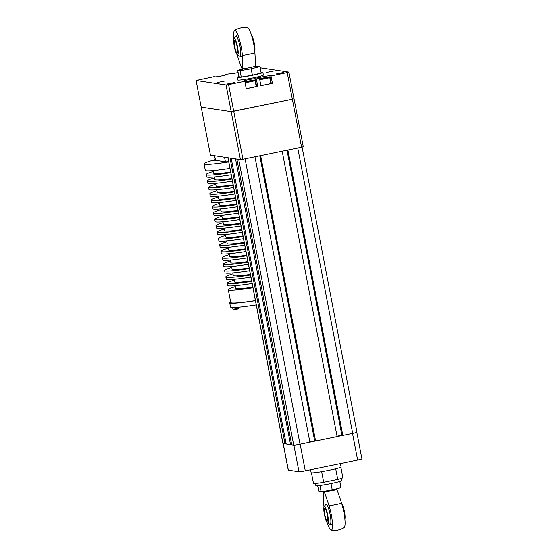 <?xml version="1.0" encoding="UTF-8"?>
<svg xmlns="http://www.w3.org/2000/svg" width="558" height="558" viewBox="0 0 558 558"><rect width="100%" height="100%" fill="white"/><g stroke="black" fill="none" stroke-linecap="round" stroke-linejoin="round"><path stroke-width="0.84" d="M240.435 159.644L242.953 159.274L233.718 111.3L231.193 111.67L240.435 159.644L210.443 155.138L196.074 80.512L213.972 76.683L215.144 76.858A5.985 0.398 169.1 0 0 221.533 75.958A5.985 0.398 169.1 0 0 226.778 74.542A5.985 0.398 169.1 0 0 226.667 74.486L225.495 74.312L225.627 75.009M301.592 147.207L303.266 146.712L294.024 98.738L292.357 99.233L301.592 147.207L242.953 159.274M196.074 80.512L226.067 85.018L231.193 111.67L292.357 99.233L233.718 111.3L228.585 84.649L244.816 81.308L243.644 81.133A5.985 0.398 169.1 0 1 243.525 81.084A5.985 0.398 169.1 0 1 248.777 79.661A5.985 0.398 169.1 0 1 255.166 78.762L256.331 78.943L257.768 86.399L256.603 86.225L255.166 78.762M231.193 111.67L201.208 107.164L231.193 111.67M234.785 82.521L227.469 83.979L234.785 82.521M224.895 81.036L217.585 82.493L224.895 81.036M283.478 72.505L276.168 73.956L283.478 72.505M273.587 71.019L266.278 72.477L273.587 71.019M272.43 83.386L271.258 83.212L269.821 75.748L270.993 75.923L272.43 83.386L260.914 85.758L259.477 78.294L258.305 78.12A5.985 0.398 169.1 0 1 258.187 78.064A5.985 0.398 169.1 0 1 263.439 76.648A5.985 0.398 169.1 0 1 269.821 75.748M257.768 86.399L246.252 88.771L244.816 81.308M238.133 72.526A5.985 0.398 169.1 0 1 229.805 73.837L225.495 74.312M256.331 78.943L259.477 78.294M270.993 75.923L287.224 72.582L292.357 99.233L294.024 98.738L288.891 72.087L260.168 67.776M288.891 72.087L287.224 72.582M228.585 84.649L226.067 85.018M270.811 83.205A5.985 0.398 169.1 0 1 271.258 83.212M256.15 86.218A5.985 0.398 169.1 0 1 256.603 86.225M230.175 158.102L228.013 157.83A5.441 0.363 169.1 0 1 227.908 157.781A5.441 0.363 169.1 0 1 227.915 157.761L282.927 443.484A5.441 0.363 169.1 0 0 283.032 443.533L228.013 157.83M286.121 443.617L285.04 443.84L230.022 158.137M285.04 443.84L283.032 443.533M302.073 147.068L356.981 432.199A5.441 0.363 169.1 0 1 352.705 433.385L342.835 435.414L287.879 150.032M342.835 435.414L287.551 150.095M342.438 435.121L337.053 436.203M260.649 155.633L315.605 441.022L337.13 436.593L282.167 151.204M315.605 441.022L260.321 155.703M315.207 440.722L309.823 441.81M315.577 441.015L309.899 442.18L254.943 156.805M309.899 442.194L300.03 444.224A5.441 0.363 169.1 0 1 293.731 445.145L291.729 444.845L236.864 159.107M239.131 159.448A5.441 0.363 169.1 0 1 238.712 159.442L236.711 159.135M235.706 158.932L231.333 158.277M291.653 444.447L290.565 444.67L235.553 158.967M290.565 444.67L286.198 444.015L231.179 158.305M283.136 443.554L288.249 470.108A5.441 0.363 -10.9 0 0 288.353 470.157L298.99 471.754A5.441 0.363 -10.9 0 0 305.289 470.84L357.643 460.064A5.441 0.363 -10.9 0 0 361.926 458.878L356.813 432.324M291.715 444.782L290.725 444.635M286.184 443.952L285.194 443.805M342.8 435.414L337.123 436.579M340.429 463.607L341.071 466.941A15.233 1.018 169.1 0 1 329.087 470.268A15.233 1.018 169.1 0 1 311.155 472.703L310.583 469.752M335.7 468.783L337.75 479.42L323.689 482.314L321.638 471.67M340.84 467.185L342.856 477.655A14.961 1.004 169.1 0 1 337.75 479.42M323.689 482.314A14.961 1.004 169.1 0 1 313.477 483.312L311.455 472.842M235.762 36.458A10.163 1.89 78.4 0 1 236.104 36.34A10.163 1.89 78.4 0 1 240.01 46.593A10.163 1.89 78.4 0 1 239.94 56.246A10.163 1.89 78.4 0 1 239.828 56.218M255.334 67.748L255.027 66.165A6.529 0.439 169.1 0 1 255.027 66.172A6.529 0.439 169.1 0 1 249.893 67.581A6.529 0.439 169.1 0 1 242.332 68.683A6.529 0.439 169.1 0 1 242.214 68.641A6.529 0.439 169.1 0 1 242.207 68.62L242.521 70.259M237.073 54.635A16.14 2.999 -101.6 0 0 237.101 54.726C240.233 64.609 241.977 69.262 242.332 68.683C242.939 69.401 242.946 65.014 242.339 55.514A16.14 2.999 -101.6 0 0 239.068 38.272A16.14 2.999 -101.6 0 0 234.555 30.578A17.41 17.41 0 0 1 247.571 27.9A16.14 2.999 78.4 0 1 251.958 36.751A16.14 2.999 78.4 0 1 254.901 52.926C255.508 62.426 255.508 66.82 254.901 66.095M234.555 30.578A16.14 2.999 -101.6 0 0 233.858 39.004M254.901 52.926A14.899 0.997 169.1 0 1 242.339 55.514M237.562 46.97A8.37 1.555 78.4 0 1 237.283 54.823A8.37 1.555 78.4 0 1 234.402 47.039A8.37 1.555 78.4 0 1 233.969 38.746A8.37 1.555 78.4 0 1 237.562 46.97M237.206 46.914A6.529 1.214 78.4 0 1 237.241 53.122A6.529 1.214 78.4 0 1 234.653 46.53A6.529 1.214 78.4 0 1 234.611 40.329A6.529 1.214 78.4 0 1 237.206 46.914M251.532 35.363A8.37 1.555 78.4 0 1 254.315 43.524A8.37 1.555 78.4 0 1 254.755 51.001M261.032 72.289A13.057 0.872 169.1 0 1 262.874 72.38L263.39 75.044A13.057 0.872 169.1 0 1 253.116 77.897A13.057 0.872 169.1 0 1 237.743 79.982L237.234 77.318A13.057 0.872 169.1 0 1 238.908 76.544M262.874 72.38A13.057 0.872 169.1 0 1 252.607 75.232A13.057 0.872 169.1 0 1 237.234 77.318M251.156 68.801L252.383 75.197L261.165 72.979L259.937 66.583L251.156 68.801L240.038 70.678L237.708 70.329L242.311 69.164M252.383 75.197L241.272 77.074L240.038 70.678M241.272 77.074L238.936 76.725L237.708 70.329M255.125 66.646L257.601 66.235L259.937 66.583M324.093 506.748A8.37 1.555 -101.6 0 0 324.526 515.034A8.37 1.555 -101.6 0 0 327.406 522.825A8.37 1.555 -101.6 0 0 327.685 514.971A8.37 1.555 -101.6 0 0 324.093 506.748A12.081 12.081 0 0 1 325.886 504.46A10.163 1.89 78.4 0 1 326.228 504.334A10.163 1.89 78.4 0 1 330.134 514.588A10.163 1.89 78.4 0 1 330.064 524.248A10.163 1.89 78.4 0 1 329.952 524.22M323.612 491.354L323.703 491.849A6.529 0.439 -10.9 0 0 323.703 491.849A6.529 0.439 -10.9 0 0 323.835 491.905A6.529 0.439 -10.9 0 0 331.389 490.803A6.529 0.439 -10.9 0 0 336.53 489.38A6.529 0.439 -10.9 0 0 336.516 489.359L336.53 489.387M327.197 522.637A16.14 2.999 -101.6 0 0 331.159 530.1A16.14 2.999 -101.6 0 0 332.366 522.197A16.14 2.999 -101.6 0 0 329.06 505.862C325.935 495.978 324.191 491.326 323.835 491.905L323.703 491.835M323.835 491.905C323.228 491.18 323.221 495.574 323.828 505.074A16.14 2.999 -101.6 0 0 323.982 506.999M336.397 489.317C336.76 488.738 338.497 493.391 341.629 503.274A16.14 2.999 78.4 0 1 344.181 527.422A17.41 17.41 0 0 1 331.159 530.1M329.06 505.862A14.899 0.997 -10.9 0 0 341.629 503.274M344.872 518.996A8.37 1.555 -101.6 0 0 344.439 511.519A8.37 1.555 -101.6 0 0 341.656 503.365M327.323 514.915A6.529 1.214 -101.6 0 0 324.735 508.331A6.529 1.214 -101.6 0 0 324.777 514.532A6.529 1.214 -101.6 0 0 327.365 521.116A6.529 1.214 -101.6 0 0 327.323 514.915M315.437 483.437L315.856 485.62A13.057 0.872 -10.9 0 0 331.229 483.535A13.057 0.872 -10.9 0 0 341.503 480.682L341.077 478.499M319.915 485.481L321.129 491.765L332.247 489.896L341.029 487.671L339.829 481.456M331.027 483.577L332.247 489.896M317.697 485.711L318.799 491.417L321.129 491.765M260.858 85.472A5.441 0.363 -10.9 0 0 266.389 84.593A5.441 0.363 -10.9 0 0 270.846 83.365L269.716 77.506A5.441 0.363 -10.9 0 1 265.259 78.727A5.441 0.363 -10.9 0 1 259.728 79.606M264.785 78.113L261.381 78.476L266.647 77.409L264.785 78.113M263.753 77.89L263.829 78.266M246.197 88.485A5.441 0.363 -10.9 0 0 252.021 87.55A5.441 0.363 -10.9 0 0 256.185 86.385L255.055 80.519A5.441 0.363 -10.9 0 1 250.891 81.684A5.441 0.363 -10.9 0 1 245.067 82.619M250.291 81.091L246.664 81.517L251.874 80.436L250.291 81.091M248.924 80.938L249.001 81.315M223.807 161.653L225.418 161.89A5.441 0.363 -10.9 0 0 228.634 161.548M214.551 155.759L215.444 160.362A5.441 0.363 -10.9 0 0 215.548 160.411L217.153 160.648M235.448 286.61L235.35 286.624A46.788 3.132 169.1 0 0 228.292 289.714A46.788 3.132 169.1 0 0 252.941 287.775M234.221 280.214L234.116 280.228A46.788 3.132 169.1 0 0 227.057 283.318A46.788 3.132 169.1 0 0 251.707 281.378M232.986 273.818L232.888 273.832A46.788 3.132 169.1 0 0 225.83 276.921A46.788 3.132 169.1 0 0 250.479 274.982M231.758 267.421L231.654 267.435A46.788 3.132 169.1 0 0 224.595 270.525A46.788 3.132 169.1 0 0 249.245 268.586M230.524 261.025L230.426 261.039A46.788 3.132 169.1 0 0 223.367 264.129A46.788 3.132 169.1 0 0 248.017 262.19M229.289 254.629L229.192 254.643A46.788 3.132 169.1 0 0 222.133 257.733A46.788 3.132 169.1 0 0 246.782 255.794M228.062 248.233L227.957 248.247A46.788 3.132 169.1 0 0 220.905 251.337A46.788 3.132 169.1 0 0 245.548 249.398M226.827 241.837L226.729 241.851A46.788 3.132 169.1 0 0 219.671 244.941A46.788 3.132 169.1 0 0 244.32 243.002M225.599 235.441L225.495 235.455A46.788 3.132 169.1 0 0 218.436 238.545A46.788 3.132 169.1 0 0 243.086 236.606M224.365 229.045L224.267 229.059A46.788 3.132 169.1 0 0 217.208 232.149A46.788 3.132 169.1 0 0 241.858 230.21M223.13 222.642L223.033 222.663A46.788 3.132 169.1 0 0 215.974 225.753A46.788 3.132 169.1 0 0 240.624 223.814M221.903 216.246L221.798 216.267A46.788 3.132 169.1 0 0 214.746 219.357A46.788 3.132 169.1 0 0 239.396 217.418M220.668 209.85L220.57 209.871A46.788 3.132 169.1 0 0 213.512 212.961A46.788 3.132 169.1 0 0 238.161 211.022M219.44 203.454L219.336 203.468A46.788 3.132 169.1 0 0 212.277 206.565A46.788 3.132 169.1 0 0 236.927 204.626M218.206 197.058L218.108 197.072A46.788 3.132 169.1 0 0 211.05 200.169A46.788 3.132 169.1 0 0 235.699 198.23M216.971 190.662L216.874 190.676A46.788 3.132 169.1 0 0 209.815 193.772A46.788 3.132 169.1 0 0 234.465 191.833M215.744 184.266L215.639 184.279A46.788 3.132 169.1 0 0 208.587 187.376A46.788 3.132 169.1 0 0 233.237 185.437M214.509 177.869L214.411 177.883A46.788 3.132 169.1 0 0 207.353 180.98A46.788 3.132 169.1 0 0 232.002 179.041M213.282 171.473L213.177 171.487A46.788 3.132 169.1 0 0 206.118 174.584A46.788 3.132 169.1 0 0 230.768 172.645M215.179 160.355L211.126 160.83A46.788 3.132 -10.9 0 0 204.068 163.919A46.788 3.132 -10.9 0 0 228.717 161.98M228.292 289.714L230.754 302.506A46.788 3.132 -10.9 0 0 255.404 300.567M242.974 236.02A39.172 2.623 169.1 0 1 225.92 237.108L225.418 234.52M217.208 232.149L217.62 234.283A46.788 3.132 -10.9 0 0 242.27 232.344M244.209 242.416A39.172 2.623 169.1 0 1 227.148 243.504L226.653 240.916M218.436 238.545L218.848 240.679A46.788 3.132 -10.9 0 0 243.497 238.74M245.436 248.812A39.172 2.623 169.1 0 1 228.382 249.9L227.887 247.32M219.671 244.941L220.082 247.075A46.788 3.132 -10.9 0 0 244.732 245.136M246.671 255.208A39.172 2.623 169.1 0 1 229.61 256.296L229.115 253.716M220.905 251.337L221.31 253.471A46.788 3.132 -10.9 0 0 245.959 251.532M247.898 261.604A39.172 2.623 169.1 0 1 230.845 262.692L230.349 260.112M222.133 257.733L222.544 259.868A46.788 3.132 -10.9 0 0 247.194 257.929M249.133 268A39.172 2.623 169.1 0 1 232.079 269.089L231.577 266.508M223.367 264.129L223.779 266.264A46.788 3.132 -10.9 0 0 248.429 264.325M250.368 274.397A39.172 2.623 169.1 0 1 233.307 275.485L232.812 272.904M224.595 270.525L225.007 272.66A46.788 3.132 -10.9 0 0 249.656 270.721M251.595 280.793A39.172 2.623 169.1 0 1 234.541 281.881L234.039 279.3M225.83 276.921L226.241 279.056A46.788 3.132 -10.9 0 0 250.891 277.117M252.83 287.189A39.172 2.623 169.1 0 1 235.769 288.277L235.274 285.696M227.057 283.318L227.469 285.452A46.788 3.132 -10.9 0 0 252.118 283.513M228.641 161.597L225.844 161.953L215.151 160.244M230.656 172.059A39.172 2.623 169.1 0 1 213.602 173.14L213.1 170.56M204.068 163.919L205.302 170.316A46.788 3.132 -10.9 0 0 229.952 168.376M206.118 174.584L206.53 176.712A46.788 3.132 -10.9 0 0 231.179 174.773M231.891 178.455A39.172 2.623 169.1 0 1 214.83 179.536L214.335 176.956M207.353 180.98L207.764 183.108A46.788 3.132 -10.9 0 0 232.414 181.169M233.118 184.851A39.172 2.623 169.1 0 1 216.065 185.933L215.569 183.352M208.587 187.376L208.992 189.504A46.788 3.132 -10.9 0 0 233.642 187.565M234.353 191.248A39.172 2.623 169.1 0 1 217.292 192.329L216.797 189.748M209.815 193.772L210.226 195.907A46.788 3.132 -10.9 0 0 234.876 193.968M235.588 197.644A39.172 2.623 169.1 0 1 218.527 198.725L218.032 196.144M211.05 200.169L211.461 202.303A46.788 3.132 -10.9 0 0 236.111 200.364M236.815 204.04A39.172 2.623 169.1 0 1 219.761 205.121L219.259 202.54M212.277 206.565L212.689 208.699A46.788 3.132 -10.9 0 0 237.338 206.76M238.05 210.436A39.172 2.623 169.1 0 1 220.989 211.517L220.494 208.936M213.512 212.961L213.923 215.095A46.788 3.132 -10.9 0 0 238.573 213.156M239.277 216.832A39.172 2.623 169.1 0 1 222.224 217.92L221.728 215.332M214.746 219.357L215.151 221.491A46.788 3.132 -10.9 0 0 239.8 219.552M240.512 223.228A39.172 2.623 169.1 0 1 223.451 224.316L222.956 221.728M215.974 225.753L216.385 227.887A46.788 3.132 -10.9 0 0 241.035 225.948M241.747 229.624A39.172 2.623 169.1 0 1 224.686 230.712L224.19 228.124M212.34 160.655L215.374 160.034M215.304 159.637A46.788 3.132 -10.9 0 0 212.305 160.481M255.418 300.65A47.876 3.208 169.1 0 1 230.621 303.14A47.876 3.208 169.1 0 1 229.687 302.715A47.876 3.208 169.1 0 1 230.628 301.843M229.687 302.715L230.51 306.977A47.876 3.208 -10.9 0 0 231.444 307.409A47.876 3.208 -10.9 0 0 256.241 304.912M352.705 433.385L297.749 148.003M341.887 435.212L287.007 150.207M314.663 440.813L259.784 155.815M300.03 444.224L245.074 158.835M293.731 445.145L238.712 159.442M288.353 470.157L283.234 443.568M293.864 445.151L298.99 471.754M305.289 470.84L300.155 444.196M352.517 433.426L357.643 460.064M269.716 77.506L268.984 77.011L266.605 77.255L259.575 78.811L269.012 77.032L265.259 78.134L259.603 78.971M244.913 81.845L254.302 80.045L244.948 81.991M214.656 155.773L215.548 160.411M224.525 157.251L225.418 161.89M233.042 309.306L239.068 308.142C238.217 309.146 240.198 308.302 236.648 309.285C233.914 309.913 232.707 309.92 233.042 309.306L232.526 307.5M233.711 309.711L236.641 309.285M257.119 77.025L257.447 78.713M244.299 79.494L244.523 80.659M237.847 34.798A12.081 12.081 0 0 0 233.976 38.746M237.283 54.823A12.081 12.081 0 0 0 242.423 56.93M336.53 489.38L336.425 488.836M327.406 522.825A12.081 12.081 0 0 0 332.519 524.925M244.913 81.824L253.053 80.122L254.462 80.038L255.055 80.519M239.068 308.142L238.97 307.186"/></g></svg>
